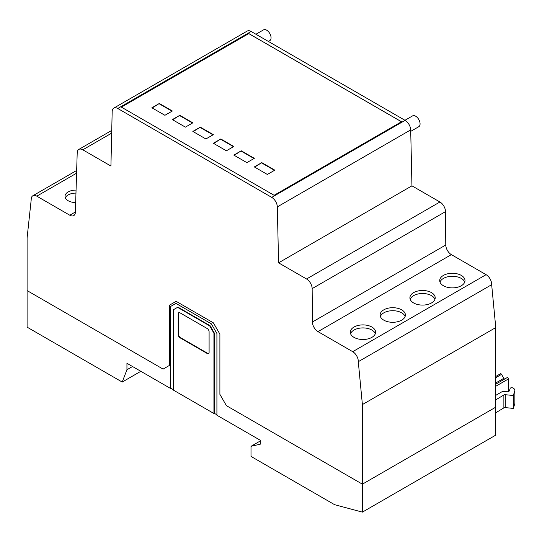 <?xml version="1.0" encoding="UTF-8"?>
<svg xmlns="http://www.w3.org/2000/svg" width="542" height="542" viewBox="0 0 542 542"><rect width="100%" height="100%" fill="white"/><g stroke="black" fill="none" stroke-linecap="round" stroke-linejoin="round"><path stroke-width="0.81" d="M508.416 391.466L508.416 378.96A1.057 0.61 -120 0 0 507.956 377.896A1.057 0.61 -120 0 0 507.143 377.611L495.767 384.183M504.859 378.933A1.057 0.61 60 0 1 503.809 378.323L501.526 374.373A1.05 0.61 -120 0 0 500.476 373.763L495.767 376.48M495.767 395.335L502.095 391.676A1.585 0.915 180 0 1 503.491 391.426L506.865 391.764A1.585 0.915 0 0 0 508.044 391.615L508.803 391.31A1.585 0.915 0 0 0 509.453 390.721L510.144 388.458A1.579 0.915 180 0 1 511.221 387.747A1.579 0.915 180 0 1 512.813 387.97L513.823 388.553A1.606 0.928 180 0 1 514.222 388.926L514.825 390.044A1.545 0.894 180 0 1 514.9 390.315A1.545 0.894 180 0 1 514.88 390.457L513.335 395.518L505.3 394.698A1.592 0.915 0 0 0 503.877 394.969L495.767 399.854M495.767 412.76L503.877 407.875A1.592 0.915 180 0 1 505.3 407.604L513.335 408.417L513.335 395.518M513.335 408.417L514.88 403.363A1.545 0.894 0 0 0 514.9 403.214A1.545 0.894 0 0 0 514.88 403.072M177.939 307.124L210.066 325.667L214.307 333.012L214.307 413.295L213.934 413.512L213.934 333.228L209.693 325.884L177.566 307.334L177.939 307.124L173.325 309.78L173.325 390.064L213.934 413.512M209.693 325.884L210.066 325.667M213.934 333.228L214.307 333.012M175.933 303.385L170.723 306.393L170.723 388.133L170.351 388.35L170.351 306.609L175.933 303.385L211.326 323.818L216.915 333.499L216.915 415.233L260.316 440.287L260.316 444.162L251.007 446.317L260.316 440.937M170.351 306.609L170.723 306.393M177.566 307.334L173.325 309.78M216.915 414.806L214.307 413.295M173.325 389.637L170.723 388.133M170.351 388.35L126.943 363.289L126.943 369.739L122.201 382.056L27.1 327.151L27.1 290.587L163.081 369.095L169.599 365.328L169.599 305.105L176.123 301.338L213.379 322.849L219.896 334.143L219.896 394.366L226.414 405.66L362.395 484.169L362.395 512.129L334.59 504.677L251.007 456.418L251.007 446.317M178.169 313.926A2.629 1.518 60 0 1 178.718 312.714A2.629 1.518 60 0 1 180.032 312.849L207.227 328.547A2.635 1.524 60 0 1 209.097 331.779L209.097 352.415A2.642 1.524 60 0 1 208.548 353.628A2.642 1.524 60 0 1 207.227 353.499L180.039 337.802A2.635 1.524 60 0 1 178.169 334.577L178.169 313.926L178.542 313.71L178.542 334.36A2.635 1.524 -120 0 0 180.411 337.585L207.6 353.289A2.642 1.524 -120 0 0 208.717 353.499M178.914 312.632A2.629 1.518 -120 0 0 178.542 313.71M362.395 512.129L495.767 435.124L495.767 327.578L491.662 284.692A7.9 4.56 -120 0 0 486.086 274.672L451.364 254.625A7.906 4.566 60 0 1 445.775 244.998L445.524 211.617A7.9 4.56 -120 0 0 439.935 201.997L411.947 185.838L410.694 129.884A7.906 4.566 -120 0 0 405.104 120.371L251.136 31.477A7.906 4.566 -120 0 0 247.186 31.084L113.813 108.088A7.906 4.566 60 0 1 117.763 108.481L271.732 197.376A7.906 4.566 60 0 1 277.321 206.881L278.574 262.836L411.947 185.838M278.574 262.836L306.562 278.995A7.9 4.56 60 0 1 312.151 288.622L312.402 322.002A7.906 4.566 -120 0 0 317.991 331.623L352.713 351.677A7.9 4.56 60 0 1 358.289 361.697L362.395 404.583L362.395 484.169L495.767 407.164L362.395 484.169L226.414 405.66L219.896 394.366L219.896 334.143L213.379 322.849L176.123 301.338L169.599 305.105L169.599 365.328L163.081 369.095L27.1 290.587L27.1 237.891L31.206 199.741A7.906 4.566 60 0 1 32.832 195.77A7.906 4.566 60 0 1 36.788 196.163L69.789 215.215A7.906 4.566 -120 0 0 73.746 215.608A7.906 4.566 -120 0 0 75.379 212.213L77.208 152.81A7.906 4.566 60 0 1 78.841 149.416A7.906 4.566 60 0 1 82.79 149.802L110.927 166.048L112.174 111.537A7.906 4.566 60 0 1 113.813 108.088M122.201 382.056L140.825 371.304M126.943 369.739L132.533 366.514M410.728 131.36L418.79 126.706A6.24 3.598 -120 0 0 420.077 123.718A6.24 3.598 -120 0 0 415.558 116.151A6.24 3.598 -120 0 0 412.55 115.907L404.962 120.29M268.419 41.456L269.767 40.67A6.24 3.598 -120 0 0 270.749 35.752A6.24 3.598 -120 0 0 266.766 30.25A6.24 3.598 -120 0 0 263.534 29.871L255.946 34.254M75.677 202.566A10.799 6.233 180 0 1 68.19 200.743A10.799 6.233 180 0 1 65.026 196.333A10.799 6.233 180 0 1 76.056 190.1M375.321 333.709A12.649 7.303 0 0 0 366.548 328.215A12.649 7.303 0 0 0 354.007 330.051A12.649 7.303 0 0 0 350.572 333.709M354.007 327.036A12.649 7.303 180 0 1 371.893 327.036A12.649 7.303 180 0 1 375.592 332.199A12.649 7.303 180 0 1 371.893 337.361A12.649 7.303 180 0 1 358.113 338.946A12.649 7.303 180 0 1 350.301 332.199A12.649 7.303 180 0 1 354.007 327.036M405.125 316.501A12.642 7.297 0 0 0 401.69 312.842A12.642 7.297 0 0 0 389.149 311.006A12.642 7.297 0 0 0 380.382 316.501M383.811 320.159A12.642 7.297 180 0 1 380.111 314.997A12.642 7.297 180 0 1 383.811 309.834A12.642 7.297 180 0 1 401.69 309.834A12.642 7.297 180 0 1 405.396 314.997A12.642 7.297 180 0 1 397.591 321.738A12.642 7.297 180 0 1 383.811 320.159M434.928 299.292A12.642 7.297 0 0 0 426.154 293.805A12.642 7.297 0 0 0 413.614 295.641A12.642 7.297 0 0 0 410.186 299.292M413.614 292.626A12.642 7.297 180 0 1 431.493 292.626A12.642 7.297 180 0 1 435.199 297.788A12.642 7.297 180 0 1 431.493 302.951A12.642 7.297 180 0 1 417.713 304.529A12.642 7.297 180 0 1 409.908 297.788A12.642 7.297 180 0 1 413.614 292.626M464.738 282.084A12.649 7.303 0 0 0 455.964 276.589A12.649 7.303 0 0 0 443.417 278.425A12.649 7.303 0 0 0 439.989 282.084M443.417 275.417A12.649 7.303 180 0 1 461.303 275.417A12.649 7.303 180 0 1 465.009 280.58A12.649 7.303 180 0 1 461.303 285.742A12.649 7.303 180 0 1 447.523 287.328A12.649 7.303 180 0 1 439.718 280.58A12.649 7.303 180 0 1 443.417 275.417M75.968 193.108A10.799 6.233 0 0 0 68.19 194.93A10.799 6.233 0 0 0 65.352 197.837M159.321 103.475L172.356 111.002L164.91 115.304L151.868 107.777L159.321 103.475L152.2 107.973M172.024 111.198L159.321 103.861M179.808 115.304L192.85 122.831L185.398 127.133L172.356 119.606L179.808 115.304L172.695 119.802M192.512 123.027L179.808 115.697M200.303 127.133L213.338 134.667L205.885 138.969L192.85 131.435L200.303 127.133L193.182 131.631M213.006 134.856L200.303 127.526M233.832 146.496L226.38 150.798L213.338 143.264L220.79 138.962L233.832 146.496M220.79 138.962L213.67 143.461M233.494 146.686L220.79 139.355M241.278 150.798L254.32 158.325L246.867 162.627L233.826 155.1L241.278 150.798L234.164 155.29M253.981 158.515L241.278 151.184M274.808 170.154L267.355 174.456L254.32 166.929L261.772 162.627L274.808 170.154M261.772 162.627L254.652 167.119M274.476 170.344L261.772 163.013M401.48 121.76L248.771 33.597L121.394 107.133M248.771 33.55L401.514 121.74L274.103 195.296L121.354 107.113L248.771 33.597M362.395 404.583L495.767 327.578M358.289 361.697L491.662 284.692M495.767 386.263L508.416 378.96M495.767 382.964L503.809 378.323M495.767 377.699L501.526 374.373M503.877 407.875L503.877 394.969M514.88 403.363L514.88 390.457M505.3 407.604L505.3 394.698M178.169 334.577L178.542 334.36M180.039 337.802L180.411 337.585M207.227 353.499L207.6 353.289M117.763 108.481L251.136 31.477M271.732 197.376L405.104 120.371M352.713 351.677L486.086 274.672M317.991 331.623L451.364 254.625M312.402 322.002L445.775 244.998M312.151 288.622L445.524 211.617M306.562 278.995L439.935 201.997M277.321 206.881L410.694 129.884M82.79 149.802L111.679 133.129M69.789 215.215L75.385 211.983M36.788 196.163L76.578 173.189M514.9 403.214L514.9 390.315M78.841 149.416L111.74 130.419M32.832 195.77L76.666 170.466"/></g></svg>
